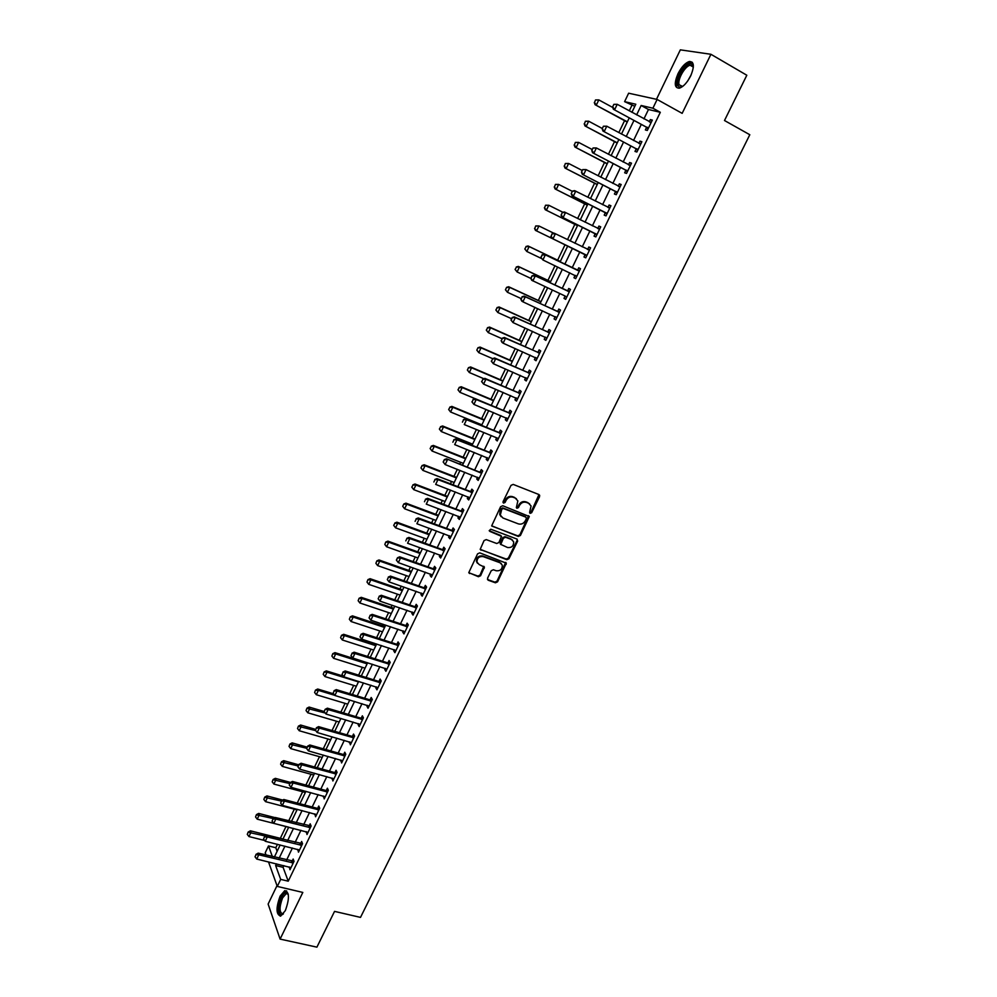<?xml version="1.0" encoding="UTF-8"?>
<svg xmlns="http://www.w3.org/2000/svg" width="997" height="997" viewBox="0 0 997 997"><rect width="100%" height="100%" fill="white"/><g stroke="black" fill="none" stroke-linecap="round" stroke-linejoin="round"><path stroke-width="1.5" d="M530.155 513.368L531.663 512.695L539.589 496.618L538.928 494.537L513.206 484.405L511.012 485.365L503.074 501.641L503.56 503.099L505.093 502.413L506.115 500.32C507.847 497.466 510.177 496.431 513.106 497.216L515.262 498.064L517.854 500.88L516.346 507.635L516.92 508.258L518.44 507.585L519.462 505.491C521.182 502.65 523.5 501.628 526.416 502.401L528.547 503.236L531.089 505.99L529.681 511.935L530.155 513.368M529.606 512.807L531.052 512.109L538.978 494.562M502.999 502.525L504.494 501.827L505.516 499.734L506.115 500.32M516.359 507.685L517.829 506.987L518.864 504.906L519.462 505.491M285.329 910.622C289.629 898.633 289.442 891.954 284.781 890.608L280.132 896.091C275.845 907.993 276.032 914.66 280.705 916.069L285.329 910.622M690.634 75.996C694.635 66.35 694.186 61.527 689.288 61.515C685.251 62.911 681.474 66.986 677.972 73.741C673.997 83.337 674.458 88.147 679.356 88.172C683.356 86.814 687.107 82.751 690.634 75.996M487.533 578.235L488.231 580.229L495.422 582.796L497.565 581.824L506.339 563.18L479.756 552.861L477.575 553.846L468.789 572.639L478.423 576.727L480.591 575.743L484.417 567.106L479.233 564.614L476.99 562.134C477.015 558.046 479.071 556.201 483.159 556.588L500.133 562.794L502.314 565.174C502.326 569.262 500.295 571.131 496.207 570.758L493.39 569.748L491.234 570.72L487.533 578.235M283.908 865.633L283.086 867.328L288.233 881.186L280.68 879.379L277.291 886.42L268.517 861.907M634.815 106.293L624.608 101.644L628.633 93.207L657.123 99.451L682.16 113.359L710.923 54.287L746.815 75.236L724.495 120.512L749.806 134.732L360.503 917.39L334.543 911.383L316.909 947.15L280.095 939.099L302.814 892.427L277.291 886.42M657.123 99.451L652.898 108.212L641.146 105.483L636.622 114.879M288.233 881.186L660.313 112.3L652.898 108.212M518.278 536.436L520.434 535.464L529.307 516.521L502.775 505.741L500.594 506.713L491.695 525.818L518.278 536.436L517.68 535.825L519.836 534.853L528.609 515.698M480.267 549.509L506.227 559.055L508.383 558.096L517.069 540.474L517.667 541.084L508.969 558.731L506.812 559.691L480.205 549.31L484.056 540.573L486.237 539.601L496.743 543.502L498.911 542.53L501.516 536.336L489.764 531.339M517.667 541.084L516.982 539.065L490.798 529.22L489.178 530.703M277.004 885.648L268.118 904.067L280.095 939.099M710.923 54.287L680.34 49.85L656.475 99.301M660.313 112.3L648.474 109.508L643.95 118.88M641.295 124.401L633.519 140.527M630.902 145.961L623.15 162.037M620.57 167.384L612.831 183.423M610.289 188.695L602.574 204.697M600.082 209.881L592.38 225.833M589.925 230.943L582.248 246.857M579.818 251.892L572.191 267.732M569.761 272.767L562.183 288.469M559.753 293.517L552.251 309.082M549.796 314.155L542.368 329.583M539.9 334.68L532.535 349.972M530.068 355.082L522.764 370.236M520.284 375.383L513.044 390.4M510.551 395.56L503.373 410.44M500.88 415.624L493.764 430.38M491.259 435.577L484.206 450.208M481.688 455.417L474.697 469.911M472.179 475.145L465.25 489.527M462.72 494.774L455.853 509.018M453.311 514.29L446.494 528.41M443.952 533.694L437.197 547.689M434.642 552.999L427.95 566.869M425.395 572.191L418.765 585.949M416.185 591.283L409.617 604.917M407.038 610.264L400.52 623.786M397.928 629.157L391.472 642.554M388.867 647.938L382.474 661.21M379.869 666.607L373.514 679.78M370.909 685.188L364.615 698.236M361.998 703.67L355.755 716.606M353.137 722.052L346.956 734.876M344.314 740.335L338.195 753.047M335.553 758.518L329.471 771.117M326.829 776.613L320.81 789.101M318.155 794.609L312.186 806.984M309.519 812.505L303.611 824.781M300.944 830.302L295.075 842.477M292.395 848.023L286.588 860.075M646.592 127.404L645.358 129.946L647.302 130.47L652.325 120.089L650.356 119.59L649.296 121.796M636.198 148.902L634.977 151.432L636.896 152.005L641.881 141.686L639.949 141.138L638.865 143.381M625.867 170.288L624.658 172.793L626.54 173.416L631.5 163.159L629.606 162.548L628.496 164.854M615.598 191.549L614.401 194.016L616.258 194.714L621.181 184.507L619.324 183.847L618.19 186.19M606.837 214.205L605.353 212.648L604.207 215.14L606.026 215.875L610.924 205.731L609.092 205.021L607.933 207.413M596.68 235.192L595.197 233.659L594.062 236.127L595.845 236.925L600.73 226.842L598.923 226.07L597.764 228.475M585.139 254.596L583.98 257.002L585.738 257.849L590.585 247.829L588.816 246.994L587.657 249.4M576.565 276.83L575.07 275.334L573.96 277.752L575.68 278.661L580.491 268.692L578.759 267.807L577.599 270.212L579.656 270.424M566.583 297.48L565.137 296.034L563.99 298.39L565.673 299.349L570.471 289.429L568.764 288.494L567.605 290.9M555.179 316.622L554.083 318.915L555.728 319.925L560.501 310.067L558.831 309.07L557.672 311.475M545.284 337.111L544.225 339.316L545.845 340.376L550.581 330.58L548.948 329.533L547.789 331.926M535.451 357.462L534.417 359.605L536.012 360.727L540.723 350.969L539.115 349.885L537.969 352.265M525.668 377.713L524.671 379.782L526.229 380.954L530.915 371.258L529.345 370.111L528.198 372.492M515.947 397.84L514.975 399.847L516.508 401.068L521.169 391.422L519.624 390.226L518.477 392.606M506.277 417.868L505.342 419.799L506.837 421.07L511.473 411.487L509.966 410.241L508.819 412.608M496.656 437.783L495.758 439.64L497.229 440.961L501.84 431.427L500.344 430.131L499.21 432.499M487.097 457.573L486.224 459.38L487.67 460.739L492.244 451.255L490.798 449.921L489.652 452.289M477.588 477.264L476.74 478.996L478.161 480.417L482.722 470.983L481.289 469.599L480.143 471.955L482.199 472.055M468.129 496.842L467.319 498.512L468.702 499.971L473.239 490.599L471.843 489.166L470.696 491.521M458.72 516.321L457.947 517.929L459.305 519.425L463.804 510.103L462.434 508.62L461.299 510.975M449.36 535.688L448.625 537.221L449.946 538.779L454.433 529.507L453.087 527.974L451.953 530.329M440.063 554.943L439.341 556.426L440.649 558.021L445.111 548.799L443.79 547.216L442.656 549.571M430.804 574.098L430.118 575.518L431.402 577.163L435.826 567.978L434.542 566.358L433.408 568.701L435.452 568.764M421.606 593.153L420.946 594.499L422.192 596.194L426.604 587.071L425.345 585.401L424.224 587.744M412.446 612.096L411.823 613.392L413.045 615.124L417.431 606.051L416.198 604.332L415.076 606.675M403.349 630.939L402.751 632.173L403.947 633.942L408.309 624.92L407.1 623.175L405.978 625.505M394.289 649.683L393.728 650.854L394.899 652.674L399.236 643.701L398.052 641.906L396.931 644.224M385.291 668.326L384.755 669.436L385.889 671.305L390.213 662.369L389.054 660.525L387.933 662.855M376.33 686.871L375.819 687.918L376.941 689.824L381.228 680.951L380.106 679.057L378.985 681.387M367.419 705.315L366.946 706.3L368.03 708.256L372.305 699.42L371.196 697.489L370.086 699.807M358.559 723.66L358.11 724.595L359.169 726.576L363.419 717.79L362.347 715.821L361.226 718.139M349.748 741.905L350.358 744.809L354.583 736.073L353.536 734.066L352.415 736.372M340.986 760.05L341.597 762.942L345.797 754.255L344.775 752.199L343.666 754.505M332.263 778.109L332.873 780.975L337.061 772.339L336.064 770.245L334.942 772.55M323.589 796.067L324.212 798.921L328.362 790.322L327.39 788.191L326.281 790.484M314.952 813.926L315.575 816.767L319.713 808.218L318.766 806.05L317.657 808.343M306.378 831.697L307.001 834.526L311.114 826.014L310.179 823.809L309.082 826.089M297.841 849.369L298.464 852.186L302.552 843.711L301.655 841.468L300.546 843.761M289.342 866.954L289.977 869.745L294.04 861.333L293.168 859.04L292.059 861.321M631.799 105.582L629.269 110.866M624.571 120.662L618.813 132.638M614.501 141.636L608.432 154.298M604.506 162.486L598.113 175.821M594.548 183.224L587.844 197.219M584.666 203.849L577.637 218.493M574.82 224.362L567.492 239.654M565.037 244.751L557.647 260.18M554.993 265.713L547.951 280.369M544.973 286.6L538.318 300.458M535.003 307.363L528.746 320.436M525.107 328.013L519.213 340.301M515.262 348.551L509.741 360.054M505.467 368.965L500.307 379.695M495.733 389.266L490.935 399.249M486.05 409.443L481.613 418.678M476.416 429.52L472.341 438.007M469.911 443.079L469.363 444.238M466.845 449.485L463.119 457.237M460.676 462.321L459.841 464.066M457.324 469.325L453.947 476.354M451.504 481.464L450.382 483.782M447.852 489.066L444.824 495.384M442.369 500.506L440.986 503.398M438.443 508.694L435.751 514.302M433.284 519.437L431.626 522.902M429.071 528.211L426.728 533.121M424.248 538.268L422.317 542.293M419.762 547.627L417.743 551.84M415.263 557.011L413.07 561.585M410.502 566.932L408.82 570.458M406.327 575.643L403.872 580.765M401.293 586.136L399.934 588.978M397.442 594.175L394.712 599.845M392.133 605.229L391.098 607.397M388.593 612.619L385.615 618.825M383.022 624.222L382.3 625.73M379.795 630.951L376.567 637.694M373.962 643.115L373.563 643.95M371.046 649.197L367.557 656.462M362.335 667.342L358.608 675.131M353.673 685.4L349.698 693.7M345.062 703.359L340.837 712.17M336.5 721.23L332.026 730.539M327.976 739.001L323.265 748.809M319.489 756.686L314.541 766.992M311.052 774.27L305.88 785.063M302.652 791.768L297.243 803.046M294.302 809.178L288.669 820.93M286.002 826.501L280.319 838.34M277.465 844.297L275.808 847.737L277.129 851.288M266.062 855.065L265.239 852.747L268.505 845.93L272.38 856.61M275.808 847.737L268.505 845.93M276.456 863.826L275.633 865.521L280.68 879.379M633.967 120.425L626.191 136.589M623.561 142.048L615.81 158.174M613.23 163.545L605.491 179.634M602.948 184.919L595.234 200.97M592.729 206.167L585.027 222.181M582.56 227.304L574.883 243.268M572.465 248.315L564.813 264.205M562.395 269.252L554.818 284.992M552.375 290.065L544.873 305.68M542.418 310.777L534.978 326.243M532.523 331.353L525.145 346.694M522.677 351.829L515.374 367.021M512.894 372.18L505.641 387.247M503.161 392.419L495.983 407.349M493.478 412.546L486.362 427.339M483.857 432.548L476.803 447.229M474.285 452.451L467.294 466.995M464.764 472.242L457.835 486.661M455.305 491.92L448.426 506.214M445.896 511.498L439.079 525.656M436.536 530.965L429.782 544.998M427.227 550.319L420.535 564.24M417.967 569.574L411.325 583.357M408.758 588.716L402.177 602.387M399.598 607.759L393.08 621.305M390.488 626.689L384.032 640.124M381.44 645.533L375.034 658.843M372.429 664.264L366.073 677.462M363.469 682.895L357.175 695.981M354.558 701.427L348.314 714.4M345.685 719.859L339.503 732.708M336.874 738.191L330.742 750.94M328.1 756.424L322.031 769.061M319.376 774.569L313.357 787.082M310.703 792.603L304.733 805.015M302.066 810.549L296.159 822.861M293.492 828.407L287.622 840.608M284.943 846.166L279.135 858.255M631.924 112.312L635.799 104.236L624.608 101.644M274.349 857.084L280.157 844.97M282.836 839.399L288.706 827.186L257.226 819.16L255.544 816.967L256.441 814.611L255.544 816.967M291.373 821.628L297.293 809.302M299.947 803.756L305.917 791.319M308.572 785.798L314.591 773.248M317.245 767.74L323.315 755.078M325.957 749.582L332.088 736.808M334.73 731.324L340.912 718.438M343.541 712.98L349.773 699.981M352.39 694.523L358.683 681.412M361.3 675.978L367.644 662.743M370.248 657.322L376.654 643.987M379.259 638.578L385.714 625.119M388.307 619.723L394.824 606.139M397.404 600.767L403.984 587.071M406.564 581.7L413.194 567.891M415.761 562.545L422.454 548.599M425.009 543.278L431.763 529.208M434.318 523.899L441.123 509.704M443.665 504.42L450.544 490.1M453.074 484.829L460.003 470.385M462.533 465.125L469.525 450.557M472.042 445.31L479.096 430.617M481.601 425.395L488.729 410.565M491.222 405.368L498.413 390.4M500.893 385.216L508.146 370.124M510.626 364.964L517.929 349.735M520.409 344.588L527.774 329.222M530.242 324.1L537.682 308.596M540.137 303.499L547.64 287.859M550.082 282.774L557.659 266.997M560.09 261.937L567.729 246.01M570.159 240.962L577.836 224.961M580.304 219.826L588.006 203.787M590.511 198.577L598.225 182.488M600.767 177.192L608.506 161.078M611.099 155.694L618.85 139.53M621.48 134.072L629.257 117.858M648.474 109.508L641.146 105.483M283.086 867.328L275.633 865.521M650.356 119.59L652.1 120.55M639.949 141.138L641.694 142.073M629.606 162.548L631.35 163.471M619.324 183.847L621.069 184.744M609.092 205.021L610.837 205.905M598.923 226.07L600.68 226.942M588.816 246.994L590.573 247.854M583.98 257.002L585.738 257.849M573.96 277.752L575.705 278.587M563.99 298.39L565.748 299.212M554.083 318.915L555.827 319.713M544.225 339.316L545.982 340.102M534.417 359.605L536.174 360.378M524.671 379.782L526.428 380.542M514.975 399.847L516.733 400.595M505.342 419.799L507.099 420.535M495.758 439.64L497.515 440.362M486.224 459.38L487.982 460.078M476.74 478.996L478.51 479.694M467.319 498.512L469.076 499.185M457.947 517.929L459.704 518.59M448.625 537.221L450.382 537.869M439.341 556.426L441.11 557.061M430.118 575.518L431.888 576.141M420.946 594.499L422.716 595.109M411.823 613.392L413.593 613.99M402.751 632.173L404.52 632.759M393.728 650.854L395.497 651.427M384.755 669.436L386.524 669.996M375.819 687.918L377.589 688.466M366.946 706.3L368.716 706.836M358.11 724.595L359.88 725.118M349.324 742.777L351.094 743.288M340.588 760.873L342.357 761.372M331.889 778.869L333.659 779.355M323.24 796.777L325.01 797.251M314.641 814.586L316.41 815.048M306.079 832.296L307.861 832.744M297.567 849.918L299.349 850.354M289.105 867.452L290.875 867.876M529.619 503.846L528.547 503.236M518.864 504.906C520.584 502.064 522.902 501.042 525.805 501.827L527.936 502.65M516.384 498.699L515.262 498.064M505.516 499.734C507.249 496.88 509.579 495.845 512.508 496.643L514.664 497.478M491.783 526.042L517.68 535.825M526.391 518.614L525.918 517.169L503.323 508.482L501.79 509.168L500.307 515.1L502.937 518.004L518.39 523.886C521.294 524.646 523.599 523.612 525.307 520.795L526.391 518.614M501.105 516.67L499.721 514.502L500.12 510.776L501.204 508.57L502.737 507.897L525.307 516.583M500.855 535.514L489.191 530.728M507.56 547.515C511.685 547.901 513.729 546.007 513.667 541.845L511.511 539.489L505.554 537.258L503.385 538.23L500.793 544.412L507.56 547.515M512.508 540.062L511.511 539.489M500.855 544.611L500.332 542.655L502.8 537.62L504.968 536.648L510.913 538.879M517.069 540.474L517.119 539.115M501.229 563.43L500.133 562.794M477.488 563.268L476.429 561.498C476.466 557.41 478.523 555.566 482.598 555.952L499.547 562.158M468.839 572.801L477.875 576.067L480.031 575.095L483.794 566.296M487.458 579.481L494.848 582.148L497.005 581.176L505.703 562.383M627.188 122.083L595.084 104.697L627.362 121.808M595.521 99.949L594.511 102.566L595.521 99.949L598.798 99.899L596.368 105.021L594.511 102.566M612.769 107.489L598.798 99.899L595.732 99.999M594.299 102.517L595.084 104.697M649.907 122.133L651.24 122.319M613.853 104.349L612.594 106.991L613.853 104.349L617.23 104.299L651.178 122.469M648.399 128.214L613.367 109.234L612.594 106.991M648.013 128.999L646.143 127.03L613.367 109.234M614.077 104.411L617.23 104.299L614.713 109.57L612.819 107.04M617.131 143.032L585.002 125.946L617.28 142.808M585.413 121.248L584.416 123.852L585.413 121.248L588.679 121.21L586.261 126.295L584.416 123.852M602.325 128.501L588.679 121.21L585.625 121.31M584.205 123.79L585.002 125.946M607.136 163.869L574.97 147.058L607.26 163.682M575.369 142.421L574.372 145.026L575.369 142.421L578.609 142.397L576.204 147.456L574.372 145.026M592.28 149.562L578.609 142.397L575.568 142.484M574.16 144.951L574.97 147.058M597.191 184.582L565 168.069L597.29 184.445M565.374 163.483L564.377 166.075L565.374 163.483L568.614 163.458L566.221 168.505L564.377 166.075M582.285 170.512L568.614 163.458L565.573 163.545M564.177 166L565 168.069M639.339 143.643L640.834 143.842M603.409 126.233L602.163 128.85L603.409 126.233L606.774 126.195L640.747 144.042M637.98 149.762L602.948 131.043L602.163 128.85M637.631 150.485L635.75 148.541L602.948 131.043M603.634 126.295L606.774 126.195L604.282 131.43L602.375 128.912M628.833 165.028L630.49 165.253M593.028 147.98L591.782 150.584L593.028 147.98L596.38 147.955L630.378 165.49M627.624 171.172L592.592 152.74L591.782 150.584M627.3 171.845L625.418 169.926L592.592 152.74M593.252 148.055L596.38 147.955L593.9 153.164L592.006 150.647M618.377 186.289L620.209 186.526M582.709 169.602L581.475 172.194L582.709 169.602L586.049 169.59L620.072 186.813M617.342 192.471L582.298 174.301L581.475 172.194M617.043 193.082L615.149 191.2L582.298 174.301M582.921 169.677L586.049 169.59L583.581 174.762L581.687 172.269M587.295 205.183L555.092 188.944L587.37 205.095M555.441 184.42L554.444 187L555.441 184.42L558.656 184.408L556.276 189.418L554.444 187M572.34 191.337L558.656 184.408L555.641 184.495M554.257 186.925L555.092 188.944M607.996 207.438L609.99 207.675M572.452 191.1L571.231 193.68L572.452 191.1L574.509 190.614L609.815 208.024M607.098 213.645L572.054 195.748L571.231 193.68M606.662 213.171L572.054 195.748M572.664 191.187L575.768 191.1L573.312 196.247L571.431 193.754M682.733 86.39C680.191 87.711 678.558 87.25 677.823 85.019C675.268 77.928 688.553 59.284 692.404 64.68L693.301 67.559M693.289 67.41L692.603 65.902L690.136 65.241C684.951 66.089 677.275 79.673 679.094 84.72L682.596 86.465M692.329 62.3L690.41 62.263C683.967 63.322 674.471 80.146 676.714 86.415M283.347 913.9C278.562 918.387 277.328 905.712 281.64 897.325C283.659 893.399 285.528 891.879 287.248 892.789L288.258 894.172M288.283 894.321L286.264 893.574L282.537 897.961C279.098 907.494 279.26 912.828 283.011 913.962L283.435 913.775M286.613 890.844L281.316 896.403C277.577 905.887 277.241 912.479 280.294 916.168M577.462 225.658L545.234 209.706L577.512 225.634M545.558 205.232L544.574 207.812L545.558 205.232L548.761 205.245L546.406 210.23L544.574 207.812M562.956 212.299L548.761 205.245L545.758 205.32M544.387 207.725L545.234 209.706M567.679 246.035L535.426 230.357L567.717 246.047M535.738 225.933L534.753 228.512L535.738 225.933L538.928 225.958L536.573 230.918L534.753 228.512M553.883 233.261L538.928 225.958L535.937 226.032M534.566 228.413L535.426 230.357M560.277 261.438L528.024 245.972L529.145 246.558L526.815 251.481L541.284 258.397M524.995 249.088L526.815 251.481L524.808 248.988L526.167 246.62L524.808 248.988M560.302 261.488L529.145 246.558L526.167 246.62M525.967 246.521L528.024 245.972M550.593 281.615L518.315 266.423L519.425 267.046L517.094 271.944L531.002 278.487L532.012 275.857L530.815 278.375L531.7 280.269L565.324 296.134M515.287 269.551L517.094 271.944L515.1 269.439L516.446 267.096L515.1 269.439M550.593 281.715L519.425 267.046L516.446 267.096M516.259 266.997L518.315 266.423M540.96 301.68L508.657 286.75L509.754 287.41L507.436 292.283L521.157 298.589M505.629 289.903L507.436 292.283L505.442 289.791L506.601 287.348L505.442 289.791M540.935 301.817L509.754 287.41L506.788 287.46M506.601 287.348L508.657 286.75M597.664 228.463L599.82 228.712M562.258 212.473L561.236 215.128L562.258 212.473L564.314 211.95L599.633 229.098M596.929 234.694L561.884 217.059L561.037 215.028M596.48 234.233L561.884 217.059M562.458 212.56L565.561 212.486L563.118 217.608L561.236 215.128M587.32 249.337L589.713 249.624M552.114 233.722L551.104 236.364L552.114 233.722L554.182 233.173L589.501 250.06M586.809 255.618L551.765 238.258L550.905 236.264M586.597 256.079L584.691 254.26L551.765 238.258M552.313 233.821L555.404 233.747L552.974 238.831L551.104 236.364M578.31 270.71L544.113 254.272L579.419 270.91M577.064 270.062L578.796 270.848M541.022 257.488L542.231 254.958L540.823 257.376L542.891 259.943L540.823 257.376M576.752 276.431L542.891 259.943L545.309 254.896L542.231 254.958M544.113 254.272L542.032 254.858M532.199 275.97L535.264 275.907L534.093 275.259L567.069 290.763L569.661 291.099M531.002 278.487L532.859 280.942L535.264 275.907L569.412 291.635M534.093 275.259L532.012 275.857M522.229 296.857L521.045 299.362L522.229 296.857L525.282 296.807L524.135 296.121L557.136 311.338L559.728 311.662M556.8 317.707L522.902 301.804L525.282 296.807L559.442 312.235M521.045 299.362L522.902 301.804L521.755 301.106L520.845 299.237M556.662 317.993L555.329 316.697M524.135 296.121L522.042 296.745M531.389 321.632L499.061 306.976L500.133 307.662L497.827 312.51L511.561 318.704M496.02 310.129L497.827 312.51L495.845 310.017L497.179 307.712L495.845 310.017M531.339 321.819L500.133 307.662L497.179 307.712M496.992 307.599L499.061 306.976M512.321 317.632L511.137 320.112L512.321 317.632L515.362 317.594L514.24 316.859L547.253 331.789L549.846 332.101M546.917 338.157L512.981 322.554L515.362 317.594L549.546 332.724M511.137 320.112L512.981 322.554L510.95 320M546.792 338.407L545.571 337.235M514.24 316.859L512.134 317.507M521.855 341.473L489.515 327.078L490.561 327.814L488.281 332.624L502.014 338.718M486.474 330.256L488.281 332.624L486.299 330.132L487.62 327.851L486.299 330.132M521.792 341.709L490.561 327.814L487.62 327.851M487.446 327.726L489.515 327.078M502.463 338.282L501.279 340.762L502.463 338.282L505.491 338.245L504.395 337.485L537.42 352.14L540.013 352.44M537.084 358.509L503.136 343.192L505.491 338.245L539.689 353.1M501.279 340.762L503.136 343.192L502.039 342.407L501.105 340.625M536.984 358.708L535.875 357.649M504.395 337.485L502.276 338.157M512.383 361.213L480.031 347.081L481.053 347.841L478.772 352.639L492.605 358.646M476.977 350.271L478.772 352.639L476.815 350.146L477.949 347.741L476.815 350.146M512.296 361.487L481.053 347.841L478.124 347.878M477.949 347.741L480.031 347.081M492.668 358.82L491.496 361.275L492.668 358.82L495.683 358.795L494.599 357.985L527.65 372.367L530.242 372.654M527.301 378.735L493.328 363.706L495.683 358.795L529.906 373.364M491.496 361.275L493.328 363.706L491.309 361.151M527.226 378.885L526.242 377.963M494.599 357.985L492.481 358.696M502.962 380.842L470.584 366.958L471.593 367.768L469.325 372.529L483.857 378.723M467.543 370.174L469.325 372.529L467.369 370.037L468.503 367.656L467.369 370.037M502.849 381.153L471.593 367.768L468.665 367.793M468.503 367.656L470.584 366.958M482.922 379.246L481.75 381.689L482.922 379.246L485.925 379.221L484.866 378.374L517.929 392.494L520.521 392.756M517.58 398.85L483.582 384.107L485.925 379.221L520.16 393.516M481.75 381.689L483.582 384.107L481.576 381.552M517.53 398.95L516.658 398.152M484.866 378.374L482.747 379.109M493.59 400.358L461.2 386.736L462.184 387.571L459.929 392.32L475.12 398.675M458.146 389.964L459.929 392.32L457.984 389.827L459.268 387.596L457.984 389.827M493.453 400.719L462.184 387.571L459.268 387.596M459.106 387.459L461.2 386.736M473.226 399.548L472.067 401.978L473.226 399.548L476.217 399.535L475.183 398.65L508.271 412.496L510.863 412.746M507.909 418.865L473.899 404.396L476.217 399.535L510.476 413.543M472.067 401.978L473.899 404.396L471.893 401.828M507.884 418.914L507.137 418.229M475.183 398.65L473.052 399.398M484.268 419.774L451.865 406.402L452.825 407.275L450.582 411.998L481.875 424.834M448.812 409.655L450.582 411.998L448.65 409.505L449.921 407.299L448.65 409.505M484.106 420.173L452.825 407.275L449.921 407.299M449.759 407.15L451.865 406.402M463.593 419.737L462.434 422.155L463.593 419.737L466.571 419.725L465.562 418.815L498.662 432.386L501.254 432.623M497.765 438.281L464.266 424.56L466.571 419.725L500.843 433.471M465.562 418.815L463.418 419.587M474.996 439.079L442.581 425.968L443.515 426.878L441.297 431.564L472.603 444.163M439.515 429.233L441.297 431.564L439.365 429.071L440.624 426.89L439.365 429.071M474.821 439.527L443.515 426.878L440.624 426.89M440.475 426.728L442.581 425.968M465.773 458.284L433.346 445.422L434.268 446.369L432.05 451.03L463.368 463.381M430.28 448.7L432.05 451.03L430.131 448.538L431.389 446.369L430.131 448.538M465.574 458.782L434.268 446.369L431.389 446.369M431.227 446.207L433.346 445.422M456.626 477.413L424.161 464.776L425.058 465.749L422.853 470.385L454.183 482.498M421.095 468.067L422.853 470.385L420.946 467.905L422.043 465.587L420.946 467.905M456.389 477.924L425.058 465.749L422.192 465.749M422.043 465.587L424.161 464.776M447.516 496.406L415.026 484.019L415.911 485.028L413.718 489.639L445.061 501.516M411.948 487.321L413.718 489.639L411.811 487.159L413.045 485.016L411.811 487.159M447.242 496.967L415.911 485.028L413.045 485.016M412.895 484.854L415.026 484.019M438.406 515.287L405.941 503.161L406.801 504.195L404.62 508.782L435.976 520.434M402.863 506.476L404.62 508.782L402.726 506.302L403.81 504.008L402.726 506.302M438.157 515.91L406.801 504.195L403.947 504.183M403.81 504.008L405.941 503.161M429.408 534.118L396.893 522.191L397.741 523.263L395.572 527.824L426.94 539.252M393.827 525.531L395.572 527.824L393.69 525.344L394.912 523.251L393.69 525.344M429.109 534.741L397.741 523.263L394.912 523.251M394.762 523.076L396.893 522.191M420.422 552.824L387.908 541.134L388.743 542.231L386.587 546.767L417.955 557.971M385.777 542.032L384.83 544.474L385.777 542.032L387.908 541.134M420.111 553.485L388.743 542.231L385.914 542.206M386.587 546.767L384.83 544.474M411.474 571.393L378.972 559.965L379.782 561.099L377.639 565.611L409.019 576.578M376.829 560.887L375.894 563.33L376.829 560.887L378.972 559.965M411.163 572.116L379.782 561.099L376.966 561.074M377.639 565.611L375.894 563.33M402.589 589.888L370.074 578.696L370.872 579.868L368.74 584.354L400.133 595.097M367.93 579.631L366.996 582.074L367.93 579.631L370.074 578.696M402.265 590.66L370.872 579.868L368.055 579.83M368.74 584.354L366.996 582.074M393.79 608.307L361.238 597.328L361.998 598.524L359.88 602.986L391.285 613.516M359.082 598.287L358.147 600.717L359.082 598.287L361.238 597.328M393.404 609.105L361.998 598.524L359.207 598.487M359.88 602.986L358.147 600.717M385.004 626.615L352.44 615.859L353.187 617.093L351.081 621.53L382.487 631.836M350.271 616.844L349.349 619.274L350.271 616.844L352.44 615.859M384.593 627.449L353.187 617.093L350.396 617.043M351.081 621.53L349.349 619.274M376.243 644.847L343.678 634.304L344.414 635.563L342.32 639.974L373.738 650.069M341.522 635.301L340.588 637.719L341.522 635.301L343.678 634.304M375.832 645.695L344.414 635.563L341.647 635.513M342.32 639.974L340.588 637.719M367.557 662.943L334.98 652.636L335.69 653.932L333.609 658.319L365.039 668.189M332.811 653.658L331.889 656.076L332.811 653.658L334.98 652.636M367.12 663.852L335.69 653.932L332.923 653.87M333.609 658.319L331.889 656.076M343.255 676.116L326.318 670.881L327.016 672.202L324.947 676.564L356.378 686.235M324.15 671.916L323.227 674.321L324.15 671.916L326.318 670.881M358.446 681.911L327.016 672.202L324.262 672.14M324.947 676.564L323.227 674.321M333.621 693.837L317.707 689.027L318.392 690.373L316.323 694.722L347.766 704.169M315.526 690.086L314.603 692.479L315.526 690.086L317.707 689.027M334.743 695.32L318.392 690.373L315.638 690.31M316.323 694.722L314.603 692.479M324.125 711.509L325.184 709.291L324.125 711.509L309.132 707.072L309.805 708.456L307.749 712.78L339.192 722.015M306.951 708.157L306.042 710.549L306.951 708.157L309.132 707.072M325.209 713.005L307.064 708.381M307.749 712.78L306.042 710.549M315.6 729.368L300.608 725.031L301.256 726.439L299.225 730.739L330.668 739.774M298.427 726.128L297.517 728.52L298.427 726.128L300.608 725.031M315.725 730.614L298.527 726.364M299.225 730.739L297.517 728.52M307.126 747.139L292.133 742.89L292.769 744.323L290.738 748.61L322.193 757.446M289.94 744.011L289.03 746.392L289.94 744.011L292.133 742.89M306.602 748.236L290.052 744.248M290.738 748.61L289.03 746.392M454.009 439.827L452.862 442.219L454.009 439.827L456.975 439.814L455.99 438.854L489.103 452.177L491.695 452.401M488.729 458.533L454.682 444.612L456.975 439.814L491.272 453.286M455.99 438.854L453.847 439.665M480.629 472.852L446.469 458.794L481.75 472.989M479.607 471.855L481.115 472.952M443.341 462.172L444.326 459.617L443.179 462.01L445.161 464.565L443.179 462.01M479.221 478.211L445.161 464.565L447.441 459.791L444.488 459.791M446.469 458.794L444.326 459.617M435.004 479.644L433.869 482.012L435.004 479.644L437.957 479.644L437.01 478.622L470.16 491.421L472.74 491.608M469.761 497.777L435.689 484.392L437.957 479.644L472.279 492.58M437.01 478.622L434.854 479.47M425.582 499.385L424.46 501.74L425.582 499.385L428.523 499.397L427.588 498.338L460.764 510.875L463.343 511.062M460.365 517.231L426.267 504.121L428.523 499.397L462.857 512.072M427.588 498.338L425.432 499.21M416.21 519.013L415.101 521.369L416.21 519.013L419.139 519.038L418.229 517.942L451.417 530.23L453.996 530.392M451.005 536.585L416.896 523.737L419.139 519.038L453.485 531.451M418.229 517.942L416.061 518.839M406.901 538.542L405.779 540.885L406.901 538.542L409.817 538.567L408.92 537.433L442.12 549.472L444.699 549.634M441.708 555.827L407.586 543.24L409.817 538.567L444.176 550.718M408.92 537.433L406.751 538.355M433.795 569.786L432.872 568.614L399.66 556.825L400.532 557.984L434.904 569.885M432.872 568.614L434.281 569.873M396.519 560.289L397.491 557.772L396.382 560.09L398.314 562.632L432.449 574.97M397.629 557.959L400.532 557.984L398.314 562.632M399.66 556.825L397.491 557.772M388.419 577.275L387.31 579.581L388.419 577.275L391.31 577.3L390.463 576.104L423.675 587.657L426.255 587.781M423.251 594.013L389.104 581.924L391.31 577.3L425.694 588.953M387.31 579.581L389.104 581.924M390.463 576.104L388.269 577.076M379.246 596.48L378.15 598.773L379.246 596.48L382.138 596.518L381.303 595.284L414.528 606.587L417.12 606.699M414.104 612.943L379.944 601.104L382.138 596.518L416.534 607.921M378.15 598.773L379.944 601.104M381.303 595.284L379.109 596.268M370.136 615.573L369.052 617.866L370.136 615.573L373.015 615.623L372.193 614.364L405.43 625.418L408.022 625.518M404.994 631.774L370.822 620.184L373.015 615.623L407.412 626.777M369.052 617.866L370.822 620.184M372.193 614.364L369.999 615.361M361.076 634.566L359.992 636.846L361.076 634.566L363.93 634.615L363.145 633.332L396.395 644.149L398.974 644.236M395.946 650.505L361.761 639.164L363.93 634.615L398.351 645.533M359.992 636.846L361.761 639.164M363.145 633.332L360.939 634.354M352.053 653.459L350.981 655.727L352.053 653.459L354.907 653.521L354.134 652.188L387.397 662.781L389.977 662.855M386.936 669.124L352.751 658.032L354.907 653.521L389.329 664.189M350.981 655.727L352.751 658.032M354.134 652.188L351.929 653.247M343.093 672.252L342.021 674.495L343.093 672.252L345.934 672.314L345.174 670.956L378.436 681.312L381.028 681.375M377.988 687.656L343.791 676.801L345.934 672.314L380.368 682.733M342.021 674.495L343.791 676.801M345.174 670.956L342.968 672.028M334.169 690.933L333.11 693.177L334.169 690.933L336.998 691.008L336.263 689.612L369.538 699.744L372.118 699.794M369.077 706.088L334.867 695.47L336.998 691.008L371.445 701.19M333.11 693.177L334.867 695.47M336.263 689.612L334.045 690.709M325.309 709.528L328.125 709.59L327.402 708.182L360.69 718.077L363.269 718.114M360.216 724.42L326.007 714.039L328.125 709.59L362.572 719.547M324.237 711.746L326.007 714.039M327.402 708.182L325.184 709.291M316.485 728.009L315.426 730.228L316.485 728.009L319.289 728.084L318.591 726.639L351.879 736.309L354.458 736.334M351.405 742.653L317.183 732.508L319.289 728.084L353.748 737.805M315.426 730.228L317.183 732.508M318.591 726.639L316.361 727.773M307.712 746.392L306.652 748.597L307.712 746.392L310.503 746.479L309.83 744.996L343.118 754.442L345.697 754.467M342.644 760.786L308.409 750.878L310.503 746.479L344.962 755.975M306.652 748.597L308.409 750.878M309.83 744.996L307.599 746.155M298.975 764.687L297.941 766.88L298.975 764.687L301.767 764.774L301.106 763.266L334.406 772.488L336.986 772.488M333.92 778.831L299.686 769.148L301.767 764.774L336.238 774.033M297.941 766.88L299.686 769.148M301.106 763.266L298.863 764.437M298.689 764.811L283.696 760.661L284.319 762.132L282.288 766.381L313.756 775.018M281.503 761.795L280.593 764.176L281.503 761.795L283.696 760.661M298.153 765.945L281.603 762.044M282.288 766.381L280.593 764.176M290.301 782.882L289.255 785.05L290.301 782.882L293.081 782.969L292.433 781.436L325.732 790.434L328.312 790.434M325.246 796.765L290.999 787.318L293.081 782.969L327.552 792.004M289.255 785.05L290.999 787.318M292.433 781.436L290.189 782.62M290.513 782.446L275.309 778.345L275.907 779.828L273.901 784.066L305.356 792.49M273.103 779.492L272.206 781.86L273.103 779.492L275.309 778.345M289.741 783.555L273.203 779.741M273.901 784.066L272.206 781.86M281.665 800.965L280.631 803.133L281.665 800.965L284.432 801.065L283.809 799.494L317.121 808.293L319.688 808.268M316.622 814.624L282.363 805.389L284.432 801.065L318.903 809.888M280.631 803.133L282.363 805.389M283.809 799.494L281.565 800.703M282.724 800.08L266.959 795.93L267.545 797.438L265.538 801.663L297.006 809.888M264.753 797.102L263.856 799.457L264.753 797.102L266.959 795.93M281.378 801.09L264.853 797.351M265.538 801.663L263.856 799.457M273.078 818.973L272.044 821.117L273.078 818.973L275.833 819.073L275.222 817.478L311.114 826.014M308.036 832.383L273.776 823.372L275.833 819.073L310.316 827.66M272.044 821.117L273.776 823.372M275.222 817.478L272.979 818.699M274.96 817.615L258.659 813.427L259.22 814.96L257.226 819.16M273.228 818.562L256.541 814.873M256.441 814.611L258.659 813.427M264.529 836.869L263.507 839.013L264.529 836.869L267.283 836.969L266.685 835.349L302.54 843.674M299.499 850.042L265.239 841.256L267.283 836.969L301.767 845.356M263.507 839.013L265.239 841.256M266.685 835.349L264.429 836.595M282.986 839.013L250.397 830.825L250.945 832.395L248.963 836.57L264.629 840.471M248.178 832.034L247.281 834.377L248.178 832.034L250.397 830.825M265.451 836.034L248.265 832.296M248.963 836.57L247.281 834.377M256.03 854.678L255.02 856.809L256.03 854.678L258.771 854.79L258.198 853.133L294.003 861.234M290.999 867.614L256.74 859.053L258.771 854.79L293.255 862.941M255.02 856.809L256.74 859.053M258.198 853.133L255.942 854.404M508.383 558.096L508.969 558.731M506.227 559.055L506.812 559.691M480.479 549.596L481.04 550.232M500.332 542.655L500.918 543.278M482.598 555.952L483.159 556.588M483.719 567.567L484.293 568.203M480.031 575.095L480.591 575.743M477.875 576.067L478.423 576.727M469.089 572.926L469.637 573.574M505.629 563.666L506.214 564.314M497.005 581.176L497.565 581.824M494.848 582.148L495.422 582.796M487.67 579.569L488.231 580.229M647.552 127.404L646.143 127.03M647.95 127.728L646.554 127.354M637.133 148.952L635.75 148.541M637.544 149.276L636.161 148.865M626.777 170.387L625.418 169.926M627.188 170.699L625.829 170.25M619.436 186.738L618.801 186.501M616.482 191.686L615.149 191.2M616.894 191.997L615.56 191.511M609.192 207.949L608.295 207.588M606.251 212.872L604.942 212.336M687.718 80.969L691.233 74.7M598.998 229.023L597.714 228.463M596.069 233.934L594.785 233.36M588.866 249.998L587.594 249.4M585.962 254.871L584.691 254.26M586.373 255.17L585.102 254.559M576.303 275.982L575.07 275.334M568.776 291.573L567.555 290.887M568.29 291.436L567.069 290.763M558.818 312.186L557.622 311.463M558.332 312.049L557.136 311.338M556.363 317.258L555.728 316.884M548.911 332.674L547.739 331.926M548.425 332.549L547.253 331.789M539.065 353.05L537.906 352.265M538.579 352.926L537.42 352.14M529.27 373.314L528.136 372.492M528.784 373.202L527.65 372.367M519.537 393.466L518.428 392.606M519.038 393.354L517.929 392.494M509.853 413.506L508.757 412.608M509.355 413.394L508.271 412.496M500.22 433.433L499.148 432.499M499.734 433.321L498.662 432.386M490.636 453.249L489.602 452.277M490.15 453.149L489.103 452.177M471.643 492.555L470.646 491.521M471.157 492.456L470.16 491.421M462.234 512.047L461.25 510.975M461.736 511.947L460.764 510.875M452.862 531.426L451.903 530.317M452.376 531.339L451.417 530.23M484.417 567.106L483.857 566.47M443.54 550.705L442.606 549.571M443.054 550.618L442.12 549.472M425.071 588.94L424.161 587.744M424.585 588.853L423.675 587.657M415.899 607.908L415.014 606.675M415.413 607.821L414.528 606.587M406.788 626.764L405.929 625.505M406.302 626.689L405.43 625.418M397.728 645.52L396.881 644.224M397.23 645.445L396.395 644.149M388.705 664.189L387.883 662.855M388.219 664.114L387.397 662.781M379.732 682.746L378.935 681.387M379.246 682.671L378.436 681.312M370.822 701.203L370.024 699.807M370.336 701.128L369.538 699.744M361.948 719.56L361.176 718.139M361.462 719.498L360.69 718.077M353.125 737.817L352.365 736.372M352.626 737.755L351.879 736.309M344.339 755.988L343.604 754.505M343.853 755.925L343.118 754.442M335.615 774.058L334.892 772.55M335.117 773.996L334.406 772.488M326.929 792.029L326.218 790.484M326.443 791.967L325.732 790.434M318.28 809.9L317.607 808.343M317.794 809.851L317.121 808.293M309.693 827.684L309.02 826.102M309.207 827.635L308.534 826.039M301.144 845.381L300.496 843.761M300.658 845.331L300.01 843.711M292.632 862.978L292.009 861.333M292.146 862.928L291.523 861.283M539.09 494.811L539.713 495.384M500.207 543.789L500.793 544.412M476.429 561.498L476.99 562.134M505.753 562.545L506.339 563.18M692.603 65.902L692.404 64.68M693.264 67.036L690.136 65.241M288.183 894.022L286.264 893.574M287.734 893.761L287.248 892.789"/></g></svg>
